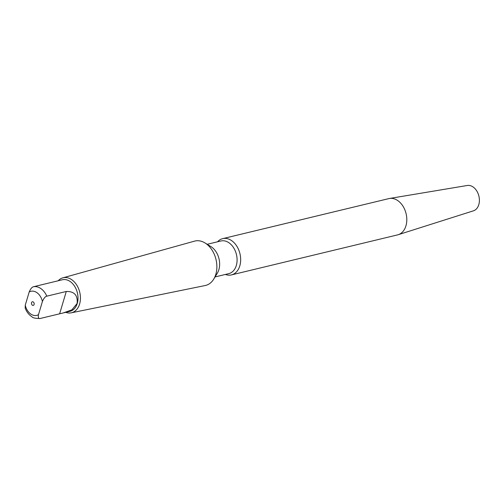 <?xml version="1.0" encoding="UTF-8"?>
<svg xmlns="http://www.w3.org/2000/svg" width="504" height="504" viewBox="0 0 504 504"><rect width="100%" height="100%" fill="white"/><g stroke="black" fill="none" stroke-linecap="round" stroke-linejoin="round"><path stroke-width="0.76" d="M58.162 280.778A17.993 12.77 76.5 0 1 62.805 277.855A17.993 12.77 76.5 0 1 76.627 284.892A17.993 12.77 76.5 0 1 79.607 304.032A17.993 12.77 76.5 0 1 71.228 312.833A17.993 12.77 76.5 0 1 65.766 312.335M62.805 277.855L194.494 241.145A22.831 16.204 76.5 0 1 205.046 242.972A22.831 16.204 76.5 0 1 215.813 274.365A22.831 16.204 76.5 0 1 213.746 279.096A22.831 16.204 76.5 0 1 205.191 285.529L71.228 312.833M46.815 296.169L66.282 291.482C74.309 291.268 77.918 295.268 77.118 303.484L71.908 309.834L63.296 312.934L69.98 311.321A16.229 11.516 -103.5 0 0 77.251 303.452A16.229 11.516 76.5 0 0 74.668 286.348A16.229 11.516 76.5 0 0 62.376 279.764L33.579 286.719C32.054 287.015 30.586 288.779 29.182 292.018L25.25 305.204L25.2 308.158C26.662 311.951 28.936 314.843 32.029 316.833C32.672 317.879 35.343 318.44 40.024 318.515L40.163 318.49C38.587 318.944 38.027 317.665 38.487 314.654L42.418 301.474C43.823 298.229 45.284 296.465 46.815 296.169A16.229 11.516 -103.5 0 0 33.579 286.719M63.296 312.934L40.163 318.49M31.55 302.671A1.865 1.323 -103.5 0 0 32.344 305.178A1.865 1.323 -103.5 0 0 34.096 304.492A1.865 1.323 -103.5 0 0 33.302 301.984A1.865 1.323 -103.5 0 0 31.55 302.671M205.04 242.978L210.937 246.613A16.79 11.913 -103.5 0 1 218.862 269.697A16.79 11.913 76.5 0 1 217.337 273.174L213.746 279.096M207.188 244.295L220.928 240.988A16.79 11.913 76.5 0 1 233.642 247.798A16.79 11.913 76.5 0 1 236.313 265.488A16.79 11.913 -103.5 0 1 228.797 273.634L215.051 276.942M217.533 241.807A18.654 13.236 -103.5 0 1 222.705 238.638A18.654 13.236 -103.5 0 1 236.836 246.21A18.654 13.236 -103.5 0 1 239.803 265.866A18.654 13.236 76.5 0 1 231.443 274.913A18.654 13.236 76.5 0 1 225.401 274.453M389.498 198.475L467.29 185.485A13.06 9.267 76.5 0 1 476.885 191.142A13.06 9.267 76.5 0 1 478.8 204.63A13.06 9.267 76.5 0 1 473.401 210.842L398.223 234.707A18.654 13.236 76.5 0 0 405.941 225.836A18.654 13.236 -103.5 0 0 403.206 206.558A18.654 13.236 -103.5 0 0 389.498 198.475A18.654 13.236 -103.5 0 0 388.842 198.607L222.705 238.638M398.223 234.707A18.654 13.236 76.5 0 1 397.58 234.883L231.443 274.913M25.25 305.204A12.373 8.782 -103.5 0 0 38.487 314.654M29.182 292.018A12.373 8.782 76.5 0 1 42.418 301.474M66.282 291.482L59.63 313.803"/></g></svg>
